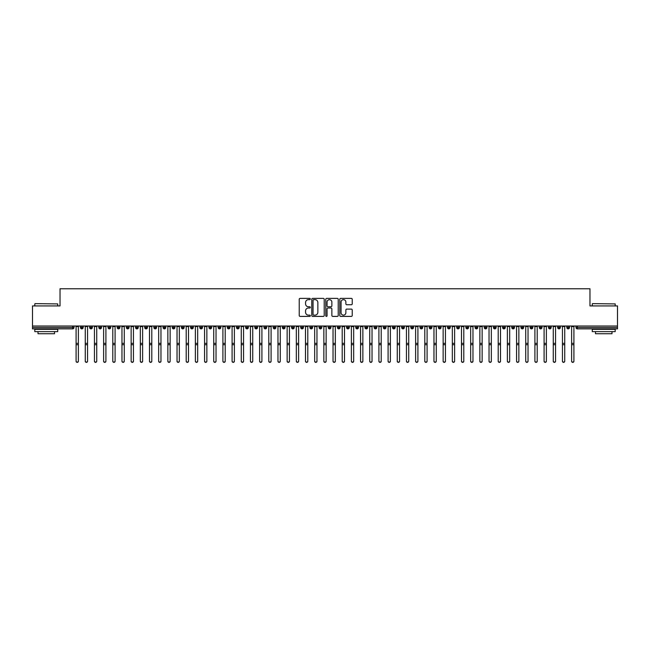 <?xml version="1.0" encoding="UTF-8"?>
<svg xmlns="http://www.w3.org/2000/svg" width="650" height="650" viewBox="0 0 650 650"><rect width="100%" height="100%" fill="white"/><g stroke="black" fill="none" stroke-linecap="round" stroke-linejoin="round"><path stroke-width="0.97" d="M310.318 299.016A0.634 0.634 0 0 0 309.684 298.382L300.121 298.382A0.902 0.902 0 0 0 299.219 299.284L299.219 315.502A0.902 0.902 0 0 0 300.121 316.396L309.684 316.396A0.634 0.634 0 0 0 310.318 315.77A0.634 0.634 0 0 0 309.684 315.136L308.449 315.136A2.884 2.884 0 0 1 305.565 312.252L305.565 310.903A2.884 2.884 0 0 1 308.449 308.019L309.684 308.019A0.634 0.634 0 0 0 310.318 307.393A0.634 0.634 0 0 0 309.684 306.759L308.449 306.759A2.884 2.884 0 0 1 305.565 303.883L305.565 302.526A2.884 2.884 0 0 1 308.449 299.642L309.684 299.642A0.634 0.634 0 0 0 310.318 299.016M351.325 304.736A0.902 0.902 0 0 0 352.227 303.834L352.227 299.284A0.902 0.902 0 0 0 351.325 298.382L340.697 298.382A0.902 0.902 0 0 0 339.796 299.284L339.796 315.502A0.902 0.902 0 0 0 340.697 316.396L351.325 316.396A0.902 0.902 0 0 0 352.227 315.502L352.227 310.001A0.902 0.902 0 0 0 351.325 309.099L346.775 309.099A0.902 0.902 0 0 0 345.873 310.001L345.873 312.731A2.413 2.413 0 0 1 343.468 315.136A2.413 2.413 0 0 1 341.055 312.731L341.055 302.055A2.413 2.413 0 0 1 343.468 299.642A2.413 2.413 0 0 1 345.873 302.055L345.873 303.834A0.902 0.902 0 0 0 346.775 304.736L351.325 304.736M32.5 326.024L617.5 326.024L617.5 305.923L589.972 305.923L589.972 288.762L60.027 288.762L60.027 305.923L32.5 305.923L32.5 327.486L72.621 327.486L72.621 326.024M324.212 299.284A0.902 0.902 0 0 0 323.31 298.382L312.683 298.382A0.902 0.902 0 0 0 311.781 299.284L311.781 315.502A0.902 0.902 0 0 0 312.683 316.396L323.31 316.396A0.902 0.902 0 0 0 324.212 315.502L324.212 299.284M326.69 298.382L337.317 298.382A0.902 0.902 0 0 1 338.219 299.284L338.219 315.502A0.902 0.902 0 0 1 337.317 316.396L332.767 316.396A0.902 0.902 0 0 1 331.866 315.502L331.866 308.921A0.902 0.902 0 0 0 330.964 308.019L327.949 308.019A0.902 0.902 0 0 0 327.048 308.921L327.048 315.77A0.634 0.634 0 0 1 326.422 316.396A0.634 0.634 0 0 1 325.788 315.77L325.788 299.284A0.902 0.902 0 0 1 326.69 298.382M74.002 327.486L72.621 327.486L72.621 328.868A1.373 1.373 0 0 0 74.002 327.486L74.002 326.024L74.002 327.486A1.373 1.373 0 0 1 72.621 328.868L32.5 328.868L32.5 327.486M617.5 326.024L617.5 328.868L577.379 328.868A1.373 1.373 0 0 1 575.997 327.486L575.997 326.024M81.843 326.024L81.843 328.868A1.373 1.373 0 0 1 80.47 327.486L80.47 326.024M83.176 326.024L83.176 327.486A1.373 1.373 0 0 1 81.843 328.868A1.373 1.373 0 0 0 83.176 327.486L80.47 327.486A1.373 1.373 0 0 0 81.843 328.868M91.024 326.024L91.024 328.868A1.373 1.373 0 0 1 89.643 327.486L89.643 326.024L89.643 327.486A1.373 1.373 0 0 0 91.024 328.868A1.373 1.373 0 0 0 92.357 327.486L92.357 326.024M100.197 326.024L100.197 328.868A1.373 1.373 0 0 1 98.824 327.486L98.824 326.024L98.824 327.486A1.373 1.373 0 0 0 100.197 328.868A1.373 1.373 0 0 0 101.53 327.486L101.53 326.024M109.379 326.024L109.379 328.868A1.373 1.373 0 0 1 107.997 327.486L107.997 326.024L107.997 327.486A1.373 1.373 0 0 0 109.379 328.868A1.373 1.373 0 0 0 110.703 327.486L110.703 326.024M118.552 326.024L118.552 328.868A1.373 1.373 0 0 1 117.179 327.486L117.179 326.024L117.179 327.486A1.373 1.373 0 0 0 118.552 328.868A1.373 1.373 0 0 0 119.884 327.486L119.884 326.024M127.725 326.024L127.725 328.868A1.373 1.373 0 0 1 126.352 327.486L126.352 326.024L126.352 327.486A1.373 1.373 0 0 0 127.725 328.868A1.373 1.373 0 0 0 129.058 327.486L129.058 326.024M136.906 326.024L136.906 328.868A1.373 1.373 0 0 1 135.525 327.486L135.525 326.024L135.525 327.486A1.373 1.373 0 0 0 136.906 328.868A1.373 1.373 0 0 0 138.239 327.486L138.239 326.024M146.079 326.024L146.079 328.868A1.373 1.373 0 0 1 144.706 327.486L144.706 326.024L144.706 327.486A1.373 1.373 0 0 0 146.079 328.868A1.373 1.373 0 0 0 147.412 327.486L147.412 326.024M155.261 326.024L155.261 328.868A1.373 1.373 0 0 1 153.879 327.486L153.879 326.024L153.879 327.486A1.373 1.373 0 0 0 155.261 328.868A1.373 1.373 0 0 0 156.585 327.486L156.585 326.024M164.434 326.024L164.434 328.868A1.373 1.373 0 0 1 163.061 327.486L163.061 326.024L163.061 327.486A1.373 1.373 0 0 0 164.434 328.868A1.373 1.373 0 0 0 165.766 327.486L165.766 326.024M173.615 326.024L173.615 328.868A1.373 1.373 0 0 1 172.234 327.486L172.234 326.024L172.234 327.486A1.373 1.373 0 0 0 173.615 328.868A1.373 1.373 0 0 0 174.939 327.486L174.939 326.024M182.788 326.024L182.788 328.868A1.373 1.373 0 0 1 181.415 327.486L181.415 326.024L181.415 327.486A1.373 1.373 0 0 0 182.788 328.868A1.373 1.373 0 0 0 184.121 327.486L184.121 326.024M191.961 326.024L191.961 328.868A1.373 1.373 0 0 1 190.588 327.486A1.373 1.373 0 0 0 191.961 328.868A1.373 1.373 0 0 1 190.588 327.486L190.588 326.024M193.294 326.024L193.294 327.486A1.373 1.373 0 0 1 191.961 328.868A1.373 1.373 0 0 0 193.294 327.486L190.588 327.486M201.143 328.868A1.373 1.373 0 0 1 199.761 327.486L199.761 326.024L199.761 327.486A1.373 1.373 0 0 0 201.143 328.868A1.373 1.373 0 0 0 202.475 327.486L202.475 326.024L202.475 327.486A1.373 1.373 0 0 1 201.143 328.868L201.143 327.486L202.475 327.486M210.316 326.024L210.316 328.868A1.373 1.373 0 0 1 208.943 327.486L208.943 326.024L208.943 327.486A1.373 1.373 0 0 0 210.316 328.868A1.373 1.373 0 0 0 211.648 327.486L211.648 326.024M219.497 326.024L219.497 328.868A1.373 1.373 0 0 1 218.116 327.486L218.116 326.024L218.116 327.486A1.373 1.373 0 0 0 219.497 328.868A1.373 1.373 0 0 0 220.821 327.486L220.821 326.024M228.67 326.024L228.67 327.486L227.297 327.486L227.297 326.024L227.297 327.486A1.373 1.373 0 0 0 228.67 328.868A1.373 1.373 0 0 0 230.002 327.486L230.002 326.024L230.002 327.486A1.373 1.373 0 0 1 228.67 328.868A1.373 1.373 0 0 1 227.297 327.486A1.373 1.373 0 0 0 228.67 328.868L228.67 327.486L230.002 327.486M237.843 326.024L237.843 328.868A1.373 1.373 0 0 1 236.47 327.486L236.47 326.024L236.47 327.486A1.373 1.373 0 0 0 237.843 328.868A1.373 1.373 0 0 0 239.176 327.486L239.176 326.024M247.024 326.024L247.024 328.868A1.373 1.373 0 0 1 245.643 327.486L245.643 326.024L245.643 327.486A1.373 1.373 0 0 0 247.024 328.868A1.373 1.373 0 0 0 248.357 327.486L248.357 326.024M256.197 326.024L256.197 328.868A1.373 1.373 0 0 1 254.824 327.486L254.824 326.024L254.824 327.486A1.373 1.373 0 0 0 256.197 328.868A1.373 1.373 0 0 0 257.53 327.486L257.53 326.024M265.379 326.024L265.379 328.868A1.373 1.373 0 0 1 263.998 327.486L263.998 326.024M266.703 326.024L266.703 327.486A1.373 1.373 0 0 1 265.379 328.868A1.373 1.373 0 0 0 266.703 327.486L263.998 327.486A1.373 1.373 0 0 0 265.379 328.868M274.552 326.024L274.552 328.868A1.373 1.373 0 0 1 273.179 327.486L273.179 326.024L273.179 327.486A1.373 1.373 0 0 0 274.552 328.868A1.373 1.373 0 0 0 275.884 327.486L275.884 326.024M283.725 326.024L283.725 328.868A1.373 1.373 0 0 1 282.352 327.486L282.352 326.024M285.058 326.024L285.058 327.486A1.373 1.373 0 0 1 283.725 328.868A1.373 1.373 0 0 0 285.058 327.486L282.352 327.486A1.373 1.373 0 0 0 283.725 328.868M292.906 326.024L292.906 328.868A1.373 1.373 0 0 1 291.525 327.486L291.525 326.024M294.239 326.024L294.239 327.486A1.373 1.373 0 0 1 292.906 328.868A1.373 1.373 0 0 0 294.239 327.486L291.525 327.486A1.373 1.373 0 0 0 292.906 328.868M302.079 326.024L302.079 328.868A1.373 1.373 0 0 1 300.706 327.486A1.373 1.373 0 0 0 302.079 328.868A1.373 1.373 0 0 1 300.706 327.486L300.706 326.024M303.412 326.024L303.412 327.486L303.412 326.024M311.261 326.024L311.261 328.868A1.373 1.373 0 0 1 309.879 327.486L309.879 326.024M312.585 326.024L312.585 327.486A1.373 1.373 0 0 1 311.261 328.868A1.373 1.373 0 0 0 312.585 327.486L309.879 327.486A1.373 1.373 0 0 0 311.261 328.868M320.434 326.024L320.434 328.868A1.373 1.373 0 0 1 319.061 327.486L319.061 326.024M321.766 326.024L321.766 327.486A1.373 1.373 0 0 1 320.434 328.868A1.373 1.373 0 0 0 321.766 327.486L319.061 327.486A1.373 1.373 0 0 0 320.434 328.868M329.615 326.024L329.615 328.868A1.373 1.373 0 0 1 328.234 327.486L328.234 326.024M330.939 326.024L330.939 327.486A1.373 1.373 0 0 1 329.615 328.868A1.373 1.373 0 0 0 330.939 327.486L328.234 327.486A1.373 1.373 0 0 0 329.615 328.868M338.788 326.024L338.788 328.868A1.373 1.373 0 0 1 337.415 327.486L337.415 326.024M340.121 326.024L340.121 327.486A1.373 1.373 0 0 1 338.788 328.868A1.373 1.373 0 0 0 340.121 327.486L337.415 327.486A1.373 1.373 0 0 0 338.788 328.868M347.961 326.024L347.961 328.868A1.373 1.373 0 0 1 346.588 327.486L346.588 326.024M349.294 326.024L349.294 327.486L349.294 326.024M357.142 326.024L357.142 328.868A1.373 1.373 0 0 1 355.761 327.486L355.761 326.024M358.475 326.024L358.475 327.486A1.373 1.373 0 0 1 357.142 328.868A1.373 1.373 0 0 0 358.475 327.486L355.761 327.486A1.373 1.373 0 0 0 357.142 328.868M366.316 326.024L366.316 328.868A1.373 1.373 0 0 1 364.942 327.486L364.942 326.024L364.942 327.486A1.373 1.373 0 0 0 366.316 328.868A1.373 1.373 0 0 0 367.648 327.486L367.648 326.024M375.497 326.024L375.497 328.868A1.373 1.373 0 0 1 374.116 327.486L374.116 326.024M376.821 326.024L376.821 327.486L376.821 326.024M384.67 326.024L384.67 328.868A1.373 1.373 0 0 1 383.297 327.486A1.373 1.373 0 0 0 384.67 328.868A1.373 1.373 0 0 1 383.297 327.486L383.297 326.024M386.002 326.024L386.002 327.486L386.002 326.024M393.843 326.024L393.843 328.868A1.373 1.373 0 0 1 392.47 327.486L392.47 326.024L392.47 327.486A1.373 1.373 0 0 0 393.843 328.868A1.373 1.373 0 0 0 395.176 327.486L395.176 326.024M403.024 326.024L403.024 328.868A1.373 1.373 0 0 1 401.643 327.486A1.373 1.373 0 0 0 403.024 328.868A1.373 1.373 0 0 1 401.643 327.486L401.643 326.024M404.357 326.024L404.357 327.486A1.373 1.373 0 0 1 403.024 328.868A1.373 1.373 0 0 0 404.357 327.486L401.643 327.486M412.197 326.024L412.197 328.868A1.373 1.373 0 0 1 410.824 327.486L410.824 326.024L410.824 327.486A1.373 1.373 0 0 0 412.197 328.868A1.373 1.373 0 0 0 413.53 327.486L413.53 326.024M421.379 326.024L421.379 328.868A1.373 1.373 0 0 1 419.997 327.486L419.997 326.024M422.703 326.024L422.703 327.486L422.703 326.024M430.552 326.024L430.552 328.868A1.373 1.373 0 0 1 429.179 327.486A1.373 1.373 0 0 0 430.552 328.868A1.373 1.373 0 0 1 429.179 327.486L429.179 326.024M431.884 326.024L431.884 327.486L431.884 326.024M439.725 326.024L439.725 328.868A1.373 1.373 0 0 1 438.352 327.486L438.352 326.024M441.058 326.024L441.058 327.486L441.058 326.024M448.906 326.024L448.906 328.868A1.373 1.373 0 0 1 447.525 327.486L447.525 326.024M450.239 326.024L450.239 327.486A1.373 1.373 0 0 1 448.906 328.868A1.373 1.373 0 0 0 450.239 327.486L447.525 327.486A1.373 1.373 0 0 0 448.906 328.868M458.079 326.024L458.079 328.868A1.373 1.373 0 0 1 456.706 327.486A1.373 1.373 0 0 0 458.079 328.868A1.373 1.373 0 0 1 456.706 327.486L456.706 326.024M459.412 326.024L459.412 327.486A1.373 1.373 0 0 1 458.079 328.868A1.373 1.373 0 0 0 459.412 327.486L456.706 327.486M467.261 326.024L467.261 328.868A1.373 1.373 0 0 1 465.879 327.486A1.373 1.373 0 0 0 467.261 328.868A1.373 1.373 0 0 1 465.879 327.486L465.879 326.024M468.585 326.024L468.585 327.486L468.585 326.024M476.434 326.024L476.434 328.868A1.373 1.373 0 0 1 475.061 327.486L475.061 326.024L475.061 327.486A1.373 1.373 0 0 0 476.434 328.868A1.373 1.373 0 0 0 477.766 327.486L477.766 326.024M485.615 326.024L485.615 328.868A1.373 1.373 0 0 1 484.234 327.486A1.373 1.373 0 0 0 485.615 328.868A1.373 1.373 0 0 1 484.234 327.486L484.234 326.024M486.939 326.024L486.939 327.486A1.373 1.373 0 0 1 485.615 328.868A1.373 1.373 0 0 0 486.939 327.486L484.234 327.486M494.788 326.024L494.788 328.868A1.373 1.373 0 0 1 493.415 327.486A1.373 1.373 0 0 0 494.788 328.868A1.373 1.373 0 0 1 493.415 327.486L493.415 326.024M496.121 326.024L496.121 327.486L496.121 326.024M503.961 326.024L503.961 328.868A1.373 1.373 0 0 1 502.588 327.486L502.588 326.024M505.294 326.024L505.294 327.486L505.294 326.024M513.142 326.024L513.142 328.868A1.373 1.373 0 0 1 511.761 327.486A1.373 1.373 0 0 0 513.142 328.868A1.373 1.373 0 0 1 511.761 327.486L511.761 326.024M514.475 326.024L514.475 327.486L514.475 326.024M522.316 326.024L522.316 328.868A1.373 1.373 0 0 1 520.942 327.486A1.373 1.373 0 0 0 522.316 328.868A1.373 1.373 0 0 1 520.942 327.486L520.942 326.024M523.648 326.024L523.648 327.486L523.648 326.024M531.497 326.024L531.497 328.868A1.373 1.373 0 0 1 530.116 327.486A1.373 1.373 0 0 0 531.497 328.868A1.373 1.373 0 0 1 530.116 327.486L530.116 326.024M532.821 326.024L532.821 327.486A1.373 1.373 0 0 1 531.497 328.868A1.373 1.373 0 0 0 532.821 327.486L530.116 327.486M540.67 326.024L540.67 328.868A1.373 1.373 0 0 1 539.297 327.486L539.297 326.024M542.003 326.024L542.003 327.486L542.003 326.024M549.843 326.024L549.843 328.868A1.373 1.373 0 0 1 548.47 327.486A1.373 1.373 0 0 0 549.843 328.868A1.373 1.373 0 0 1 548.47 327.486L548.47 326.024M551.176 326.024L551.176 327.486L551.176 326.024M559.024 326.024L559.024 328.868A1.373 1.373 0 0 1 557.643 327.486A1.373 1.373 0 0 0 559.024 328.868A1.373 1.373 0 0 1 557.643 327.486L557.643 326.024M560.357 326.024L560.357 327.486L560.357 326.024M568.197 326.024L568.197 328.868A1.373 1.373 0 0 1 566.824 327.486A1.373 1.373 0 0 0 568.197 328.868A1.373 1.373 0 0 1 566.824 327.486L566.824 326.024M569.53 326.024L569.53 327.486L569.53 326.024M201.143 326.024L201.143 327.486L199.761 327.486M302.079 328.868A1.373 1.373 0 0 0 303.412 327.486A1.373 1.373 0 0 1 302.079 328.868M347.961 328.868A1.373 1.373 0 0 0 349.294 327.486A1.373 1.373 0 0 1 347.961 328.868A1.373 1.373 0 0 1 346.588 327.486L349.294 327.486M375.497 328.868A1.373 1.373 0 0 0 376.821 327.486A1.373 1.373 0 0 1 375.497 328.868A1.373 1.373 0 0 1 374.116 327.486L376.821 327.486M384.67 328.868A1.373 1.373 0 0 0 386.002 327.486A1.373 1.373 0 0 1 384.67 328.868M421.379 328.868A1.373 1.373 0 0 0 422.703 327.486A1.373 1.373 0 0 1 421.379 328.868A1.373 1.373 0 0 1 419.997 327.486L422.703 327.486M430.552 328.868A1.373 1.373 0 0 0 431.884 327.486A1.373 1.373 0 0 1 430.552 328.868M439.725 328.868A1.373 1.373 0 0 0 441.058 327.486A1.373 1.373 0 0 1 439.725 328.868A1.373 1.373 0 0 1 438.352 327.486L441.058 327.486M467.261 328.868A1.373 1.373 0 0 0 468.585 327.486A1.373 1.373 0 0 1 467.261 328.868M494.788 328.868A1.373 1.373 0 0 0 496.121 327.486A1.373 1.373 0 0 1 494.788 328.868M503.961 328.868A1.373 1.373 0 0 0 505.294 327.486A1.373 1.373 0 0 1 503.961 328.868A1.373 1.373 0 0 1 502.588 327.486L505.294 327.486M513.142 328.868A1.373 1.373 0 0 0 514.475 327.486A1.373 1.373 0 0 1 513.142 328.868M522.316 328.868A1.373 1.373 0 0 0 523.648 327.486A1.373 1.373 0 0 1 522.316 328.868M540.67 328.868A1.373 1.373 0 0 0 542.003 327.486A1.373 1.373 0 0 1 540.67 328.868A1.373 1.373 0 0 1 539.297 327.486L542.003 327.486M549.843 328.868A1.373 1.373 0 0 0 551.176 327.486A1.373 1.373 0 0 1 549.843 328.868M559.024 328.868A1.373 1.373 0 0 0 560.357 327.486A1.373 1.373 0 0 1 559.024 328.868M577.379 328.868A1.373 1.373 0 0 1 575.997 327.486A1.373 1.373 0 0 0 577.379 328.868L577.379 327.486L617.5 327.486M568.197 328.868A1.373 1.373 0 0 0 569.53 327.486A1.373 1.373 0 0 1 568.197 328.868M313.674 299.642A0.634 0.634 0 0 0 313.04 300.276L313.04 314.511A0.634 0.634 0 0 0 313.674 315.136L314.982 315.136A2.884 2.884 0 0 0 317.858 312.252L317.858 302.526A2.884 2.884 0 0 0 314.982 299.642L313.674 299.642M331.866 302.104A2.413 2.413 0 0 0 329.461 299.691A2.413 2.413 0 0 0 327.048 302.104L327.048 305.858A0.902 0.902 0 0 0 327.949 306.759L330.964 306.759A0.902 0.902 0 0 0 331.866 305.858L331.866 302.104M78.382 361.238A1.146 1.121 180 0 1 77.236 362.359A1.146 1.121 180 0 1 76.091 361.238L76.091 360.994A1.146 1.121 -0 0 0 77.236 362.115A1.146 1.121 -0 0 0 78.382 360.994L78.382 344.947M76.091 326.024L76.091 360.994M78.382 326.024L78.382 360.994M87.555 361.238A1.146 1.121 180 0 1 86.409 362.359A1.146 1.121 180 0 1 85.264 361.238L85.264 360.994A1.146 1.121 -0 0 0 86.409 362.115A1.146 1.121 -0 0 0 87.555 360.994L87.555 344.947M96.736 361.238A1.146 1.121 180 0 1 95.591 362.359A1.146 1.121 180 0 1 94.445 361.238L94.445 360.994A1.146 1.121 -0 0 0 95.591 362.115A1.146 1.121 -0 0 0 96.736 360.994L96.736 344.947M105.909 361.238A1.146 1.121 180 0 1 104.764 362.359A1.146 1.121 180 0 1 103.618 361.238L103.618 360.994A1.146 1.121 -0 0 0 104.764 362.115A1.146 1.121 -0 0 0 105.909 360.994L105.909 344.947M115.091 361.238A1.146 1.121 180 0 1 113.945 362.359A1.146 1.121 180 0 1 112.791 361.238L112.791 360.994A1.146 1.121 -0 0 0 113.945 362.115A1.146 1.121 -0 0 0 115.091 360.994L115.091 344.947M85.264 326.024L85.264 360.994M87.555 326.024L87.555 360.994M94.445 326.024L94.445 360.994M96.736 326.024L96.736 360.994M103.618 326.024L103.618 360.994M105.909 326.024L105.909 360.994M112.791 326.024L112.791 360.994M115.091 326.024L115.091 360.994M35.067 303.631L57.736 303.908L35.067 303.631M46.264 331.622L34.791 331.622L34.791 329.322L57.736 329.322L57.736 331.622L46.264 331.622M54.527 331.622L54.527 333.726L38.009 333.726L38.009 331.622M592.54 303.631L615.209 303.908L592.54 303.631M603.736 331.622L592.264 331.622L592.264 329.322L615.209 329.322L615.209 331.622L603.736 331.622M611.991 331.622L611.991 333.726L595.473 333.726L595.473 331.622M124.264 361.238A1.146 1.121 180 0 1 123.118 362.359A1.146 1.121 180 0 1 121.972 361.238L121.972 360.994A1.146 1.121 -0 0 0 123.118 362.115A1.146 1.121 -0 0 0 124.264 360.994L124.264 344.947M121.972 326.024L121.972 360.994M124.264 326.024L124.264 360.994M133.445 361.238A1.146 1.121 180 0 1 132.291 362.359A1.146 1.121 180 0 1 131.146 361.238L131.146 360.994A1.146 1.121 -0 0 0 132.291 362.115A1.146 1.121 -0 0 0 133.445 360.994L133.445 344.947M142.618 361.238A1.146 1.121 180 0 1 141.472 362.359A1.146 1.121 180 0 1 140.327 361.238L140.327 360.994A1.146 1.121 -0 0 0 141.472 362.115A1.146 1.121 -0 0 0 142.618 360.994L142.618 344.947M151.791 361.238A1.146 1.121 180 0 1 150.646 362.359A1.146 1.121 180 0 1 149.5 361.238L149.5 360.994A1.146 1.121 -0 0 0 150.646 362.115A1.146 1.121 -0 0 0 151.791 360.994L151.791 344.947M160.972 361.238A1.146 1.121 180 0 1 159.827 362.359A1.146 1.121 180 0 1 158.673 361.238L158.673 360.994A1.146 1.121 -0 0 0 159.827 362.115A1.146 1.121 -0 0 0 160.972 360.994L160.972 344.947M131.146 326.024L131.146 360.994M133.445 326.024L133.445 360.994M140.327 326.024L140.327 360.994M142.618 326.024L142.618 360.994M149.5 326.024L149.5 360.994M151.791 326.024L151.791 360.994M158.673 326.024L158.673 360.994M160.972 326.024L160.972 360.994M170.146 361.238A1.146 1.121 180 0 1 169 362.359A1.146 1.121 180 0 1 167.854 361.238L167.854 360.994A1.146 1.121 -0 0 0 169 362.115A1.146 1.121 -0 0 0 170.146 360.994L170.146 344.947M179.327 361.238A1.146 1.121 180 0 1 178.173 362.359A1.146 1.121 180 0 1 177.028 361.238L177.028 360.994A1.146 1.121 -0 0 0 178.173 362.115A1.146 1.121 -0 0 0 179.327 360.994L179.327 344.947M188.5 361.238A1.146 1.121 180 0 1 187.354 362.359A1.146 1.121 180 0 1 186.209 361.238L186.209 360.994A1.146 1.121 -0 0 0 187.354 362.115A1.146 1.121 -0 0 0 188.5 360.994L188.5 344.947M197.673 361.238A1.146 1.121 180 0 1 196.528 362.359A1.146 1.121 180 0 1 195.382 361.238L195.382 360.994A1.146 1.121 -0 0 0 196.528 362.115A1.146 1.121 -0 0 0 197.673 360.994L197.673 344.947M206.854 361.238A1.146 1.121 180 0 1 205.709 362.359A1.146 1.121 180 0 1 204.555 361.238L204.555 360.994A1.146 1.121 -0 0 0 205.709 362.115A1.146 1.121 -0 0 0 206.854 360.994L206.854 344.947M167.854 326.024L167.854 360.994M170.146 326.024L170.146 360.994M177.028 326.024L177.028 360.994M179.327 326.024L179.327 360.994M186.209 326.024L186.209 360.994M188.5 326.024L188.5 360.994M195.382 326.024L195.382 360.994M197.673 326.024L197.673 360.994M204.555 326.024L204.555 360.994M206.854 326.024L206.854 360.994M216.028 361.238A1.146 1.121 180 0 1 214.882 362.359A1.146 1.121 180 0 1 213.736 361.238L213.736 360.994A1.146 1.121 -0 0 0 214.882 362.115A1.146 1.121 -0 0 0 216.028 360.994L216.028 344.947M213.736 326.024L213.736 360.994M216.028 326.024L216.028 360.994M225.209 361.238A1.146 1.121 180 0 1 224.055 362.359A1.146 1.121 180 0 1 222.909 361.238L222.909 360.994A1.146 1.121 -0 0 0 224.055 362.115A1.146 1.121 -0 0 0 225.209 360.994L225.209 344.947M222.909 326.024L222.909 360.994M225.209 326.024L225.209 360.994M234.382 361.238A1.146 1.121 180 0 1 233.236 362.359A1.146 1.121 180 0 1 232.091 361.238L232.091 360.994A1.146 1.121 -0 0 0 233.236 362.115A1.146 1.121 -0 0 0 234.382 360.994L234.382 344.947M232.091 326.024L232.091 360.994M234.382 326.024L234.382 360.994M243.555 361.238A1.146 1.121 180 0 1 242.409 362.359A1.146 1.121 180 0 1 241.264 361.238L241.264 360.994A1.146 1.121 -0 0 0 242.409 362.115A1.146 1.121 -0 0 0 243.555 360.994L243.555 344.947M241.264 326.024L241.264 360.994M243.555 326.024L243.555 360.994M252.736 361.238A1.146 1.121 180 0 1 251.591 362.359A1.146 1.121 180 0 1 250.445 361.238L250.445 360.994A1.146 1.121 -0 0 0 251.591 362.115A1.146 1.121 -0 0 0 252.736 360.994L252.736 344.947M250.445 326.024L250.445 360.994M252.736 326.024L252.736 360.994M261.909 361.238A1.146 1.121 180 0 1 260.764 362.359A1.146 1.121 180 0 1 259.618 361.238L259.618 360.994A1.146 1.121 -0 0 0 260.764 362.115A1.146 1.121 -0 0 0 261.909 360.994L261.909 344.947M259.618 326.024L259.618 360.994M261.909 326.024L261.909 360.994M271.091 361.238A1.146 1.121 180 0 1 269.945 362.359A1.146 1.121 180 0 1 268.791 361.238L268.791 360.994A1.146 1.121 -0 0 0 269.945 362.115A1.146 1.121 -0 0 0 271.091 360.994L271.091 344.947M268.791 326.024L268.791 360.994M271.091 326.024L271.091 360.994M280.264 361.238A1.146 1.121 180 0 1 279.118 362.359A1.146 1.121 180 0 1 277.973 361.238L277.973 360.994A1.146 1.121 -0 0 0 279.118 362.115A1.146 1.121 -0 0 0 280.264 360.994L280.264 344.947M277.973 326.024L277.973 360.994M280.264 326.024L280.264 360.994M289.445 361.238A1.146 1.121 180 0 1 288.291 362.359A1.146 1.121 180 0 1 287.146 361.238L287.146 360.994A1.146 1.121 -0 0 0 288.291 362.115A1.146 1.121 -0 0 0 289.445 360.994L289.445 344.947M287.146 361.238L287.146 326.024M289.445 326.024L289.445 360.994M298.618 361.238A1.146 1.121 180 0 1 297.473 362.359A1.146 1.121 180 0 1 296.327 361.238L296.327 360.994A1.146 1.121 -0 0 0 297.473 362.115A1.146 1.121 -0 0 0 298.618 360.994L298.618 344.947M296.327 326.024L296.327 360.994M298.618 326.024L298.618 360.994M307.791 361.238A1.146 1.121 180 0 1 306.646 362.359A1.146 1.121 180 0 1 305.5 361.238L305.5 360.994A1.146 1.121 -0 0 0 306.646 362.115A1.146 1.121 -0 0 0 307.791 360.994L307.791 344.947M305.5 326.024L305.5 360.994M307.791 326.024L307.791 360.994M316.973 361.238A1.146 1.121 180 0 1 315.827 362.359A1.146 1.121 180 0 1 314.673 361.238L314.673 360.994A1.146 1.121 -0 0 0 315.827 362.115A1.146 1.121 -0 0 0 316.973 360.994L316.973 344.947M314.673 361.238L314.673 326.024M316.973 326.024L316.973 360.994M326.146 361.238A1.146 1.121 180 0 1 325 362.359A1.146 1.121 180 0 1 323.854 361.238L323.854 360.994A1.146 1.121 -0 0 0 325 362.115A1.146 1.121 -0 0 0 326.146 360.994L326.146 344.947M323.854 326.024L323.854 360.994M326.146 326.024L326.146 360.994M335.327 361.238A1.146 1.121 180 0 1 334.173 362.359A1.146 1.121 180 0 1 333.027 361.238L333.027 360.994A1.146 1.121 -0 0 0 334.173 362.115A1.146 1.121 -0 0 0 335.327 360.994L335.327 344.947M333.027 361.238L333.027 326.024M335.327 326.024L335.327 360.994M344.5 361.238A1.146 1.121 180 0 1 343.354 362.359A1.146 1.121 180 0 1 342.209 361.238L342.209 360.994A1.146 1.121 -0 0 0 343.354 362.115A1.146 1.121 -0 0 0 344.5 360.994L344.5 344.947M342.209 361.238L342.209 326.024M344.5 326.024L344.5 360.994M353.673 361.238A1.146 1.121 180 0 1 352.527 362.359A1.146 1.121 180 0 1 351.382 361.238L351.382 360.994A1.146 1.121 -0 0 0 352.527 362.115A1.146 1.121 -0 0 0 353.673 360.994L353.673 344.947M351.382 326.024L351.382 360.994M353.673 326.024L353.673 360.994M362.854 361.238A1.146 1.121 180 0 1 361.709 362.359A1.146 1.121 180 0 1 360.555 361.238L360.555 360.994A1.146 1.121 -0 0 0 361.709 362.115A1.146 1.121 -0 0 0 362.854 360.994L362.854 344.947M360.555 361.238L360.555 326.024M362.854 326.024L362.854 360.994M372.027 361.238A1.146 1.121 180 0 1 370.882 362.359A1.146 1.121 180 0 1 369.736 361.238L369.736 360.994A1.146 1.121 -0 0 0 370.882 362.115A1.146 1.121 -0 0 0 372.027 360.994L372.027 344.947M369.736 326.024L369.736 360.994M372.027 326.024L372.027 360.994M381.209 361.238A1.146 1.121 180 0 1 380.055 362.359A1.146 1.121 180 0 1 378.909 361.238L378.909 360.994A1.146 1.121 -0 0 0 380.055 362.115A1.146 1.121 -0 0 0 381.209 360.994L381.209 344.947M378.909 326.024L378.909 360.994M381.209 326.024L381.209 360.994M390.382 361.238A1.146 1.121 180 0 1 389.236 362.359A1.146 1.121 180 0 1 388.091 361.238L388.091 360.994A1.146 1.121 -0 0 0 389.236 362.115A1.146 1.121 -0 0 0 390.382 360.994L390.382 344.947M388.091 361.238L388.091 326.024M390.382 326.024L390.382 360.994M399.555 361.238A1.146 1.121 180 0 1 398.409 362.359A1.146 1.121 180 0 1 397.264 361.238L397.264 360.994A1.146 1.121 -0 0 0 398.409 362.115A1.146 1.121 -0 0 0 399.555 360.994L399.555 344.947M397.264 326.024L397.264 360.994M399.555 326.024L399.555 360.994M408.736 361.238A1.146 1.121 180 0 1 407.591 362.359A1.146 1.121 180 0 1 406.445 361.238L406.445 360.994A1.146 1.121 -0 0 0 407.591 362.115A1.146 1.121 -0 0 0 408.736 360.994L408.736 344.947M406.445 326.024L406.445 360.994M408.736 326.024L408.736 360.994M417.909 361.238A1.146 1.121 180 0 1 416.764 362.359A1.146 1.121 180 0 1 415.618 361.238L415.618 360.994A1.146 1.121 -0 0 0 416.764 362.115A1.146 1.121 -0 0 0 417.909 360.994L417.909 344.947M415.618 361.238L415.618 326.024M417.909 326.024L417.909 360.994M427.091 361.238A1.146 1.121 180 0 1 425.945 362.359A1.146 1.121 180 0 1 424.791 361.238L424.791 360.994A1.146 1.121 -0 0 0 425.945 362.115A1.146 1.121 -0 0 0 427.091 360.994L427.091 344.947M424.791 326.024L424.791 360.994M427.091 326.024L427.091 360.994M436.264 361.238A1.146 1.121 180 0 1 435.118 362.359A1.146 1.121 180 0 1 433.973 361.238L433.973 360.994A1.146 1.121 -0 0 0 435.118 362.115A1.146 1.121 -0 0 0 436.264 360.994L436.264 344.947M433.973 361.238L433.973 326.024M436.264 326.024L436.264 360.994M445.445 361.238A1.146 1.121 180 0 1 444.291 362.359A1.146 1.121 180 0 1 443.146 361.238L443.146 360.994A1.146 1.121 -0 0 0 444.291 362.115A1.146 1.121 -0 0 0 445.445 360.994L445.445 344.947M443.146 326.024L443.146 360.994M445.445 326.024L445.445 360.994M454.618 361.238A1.146 1.121 180 0 1 453.473 362.359A1.146 1.121 180 0 1 452.327 361.238L452.327 360.994A1.146 1.121 -0 0 0 453.473 362.115A1.146 1.121 -0 0 0 454.618 360.994L454.618 344.947M452.327 326.024L452.327 360.994M454.618 326.024L454.618 360.994M463.791 361.238A1.146 1.121 180 0 1 462.646 362.359A1.146 1.121 180 0 1 461.5 361.238L461.5 360.994A1.146 1.121 -0 0 0 462.646 362.115A1.146 1.121 -0 0 0 463.791 360.994L463.791 344.947M461.5 361.238L461.5 326.024M463.791 326.024L463.791 360.994M472.973 361.238A1.146 1.121 180 0 1 471.827 362.359A1.146 1.121 180 0 1 470.673 361.238L470.673 360.994A1.146 1.121 -0 0 0 471.827 362.115A1.146 1.121 -0 0 0 472.973 360.994L472.973 344.947M470.673 326.024L470.673 360.994M472.973 326.024L472.973 360.994M482.146 361.238A1.146 1.121 180 0 1 481 362.359A1.146 1.121 180 0 1 479.854 361.238L479.854 360.994A1.146 1.121 -0 0 0 481 362.115A1.146 1.121 -0 0 0 482.146 360.994L482.146 344.947M479.854 326.024L479.854 360.994M482.146 326.024L482.146 360.994M491.327 361.238A1.146 1.121 180 0 1 490.173 362.359A1.146 1.121 180 0 1 489.027 361.238L489.027 360.994A1.146 1.121 -0 0 0 490.173 362.115A1.146 1.121 -0 0 0 491.327 360.994L491.327 344.947M489.027 361.238L489.027 326.024M491.327 326.024L491.327 360.994M500.5 361.238A1.146 1.121 180 0 1 499.354 362.359A1.146 1.121 180 0 1 498.209 361.238L498.209 360.994A1.146 1.121 -0 0 0 499.354 362.115A1.146 1.121 -0 0 0 500.5 360.994L500.5 344.947M498.209 361.238L498.209 326.024M500.5 326.024L500.5 360.994M509.673 361.238A1.146 1.121 180 0 1 508.527 362.359A1.146 1.121 180 0 1 507.382 361.238L507.382 360.994A1.146 1.121 -0 0 0 508.527 362.115A1.146 1.121 -0 0 0 509.673 360.994L509.673 344.947M507.382 361.238L507.382 326.024M509.673 326.024L509.673 360.994M518.854 361.238A1.146 1.121 180 0 1 517.709 362.359A1.146 1.121 180 0 1 516.555 361.238L516.555 360.994A1.146 1.121 -0 0 0 517.709 362.115A1.146 1.121 -0 0 0 518.854 360.994L518.854 344.947M516.555 361.238L516.555 326.024M518.854 326.024L518.854 360.994M528.028 361.238A1.146 1.121 180 0 1 526.882 362.359A1.146 1.121 180 0 1 525.736 361.238L525.736 360.994A1.146 1.121 -0 0 0 526.882 362.115A1.146 1.121 -0 0 0 528.028 360.994L528.028 344.947M525.736 361.238L525.736 326.024M528.028 326.024L528.028 360.994M537.209 361.238A1.146 1.121 180 0 1 536.055 362.359A1.146 1.121 180 0 1 534.909 361.238L534.909 360.994A1.146 1.121 -0 0 0 536.055 362.115A1.146 1.121 -0 0 0 537.209 360.994L537.209 344.947M534.909 361.238L534.909 326.024M537.209 326.024L537.209 360.994M546.382 361.238A1.146 1.121 180 0 1 545.236 362.359A1.146 1.121 180 0 1 544.091 361.238L544.091 360.994A1.146 1.121 -0 0 0 545.236 362.115A1.146 1.121 -0 0 0 546.382 360.994L546.382 344.947M544.091 326.024L544.091 360.994M546.382 326.024L546.382 360.994M555.555 361.238A1.146 1.121 180 0 1 554.409 362.359A1.146 1.121 180 0 1 553.264 361.238L553.264 360.994A1.146 1.121 -0 0 0 554.409 362.115A1.146 1.121 -0 0 0 555.555 360.994L555.555 344.947M553.264 361.238L553.264 326.024M555.555 326.024L555.555 360.994M564.736 361.238A1.146 1.121 180 0 1 563.591 362.359A1.146 1.121 180 0 1 562.445 361.238L562.445 360.994A1.146 1.121 -0 0 0 563.591 362.115A1.146 1.121 -0 0 0 564.736 360.994L564.736 344.947M562.445 361.238L562.445 326.024M564.736 326.024L564.736 360.994M573.909 361.238A1.146 1.121 180 0 1 572.764 362.359A1.146 1.121 180 0 1 571.618 361.238L571.618 360.994A1.146 1.121 -0 0 0 572.764 362.115A1.146 1.121 -0 0 0 573.909 360.994L573.909 344.947M571.618 361.238L571.618 326.024M573.909 326.024L573.909 360.994M577.379 326.024L577.379 327.486L575.997 327.486M89.643 327.486A1.373 1.373 0 0 0 91.024 328.868A1.373 1.373 0 0 0 92.357 327.486L89.643 327.486M98.824 327.486A1.373 1.373 0 0 0 100.197 328.868A1.373 1.373 0 0 0 101.53 327.486L98.824 327.486M107.997 327.486A1.373 1.373 0 0 0 109.379 328.868A1.373 1.373 0 0 0 110.703 327.486L107.997 327.486M117.179 327.486A1.373 1.373 0 0 0 118.552 328.868A1.373 1.373 0 0 0 119.884 327.486L117.179 327.486M126.352 327.486L129.058 327.486A1.373 1.373 0 0 1 127.725 328.868M135.525 327.486A1.373 1.373 0 0 0 136.906 328.868A1.373 1.373 0 0 0 138.239 327.486L135.525 327.486M144.706 327.486L147.412 327.486A1.373 1.373 0 0 1 146.079 328.868M153.879 327.486A1.373 1.373 0 0 0 155.261 328.868A1.373 1.373 0 0 0 156.585 327.486L153.879 327.486M163.061 327.486A1.373 1.373 0 0 0 164.434 328.868A1.373 1.373 0 0 0 165.766 327.486L163.061 327.486M172.234 327.486A1.373 1.373 0 0 0 173.615 328.868A1.373 1.373 0 0 0 174.939 327.486L172.234 327.486M181.415 327.486A1.373 1.373 0 0 0 182.788 328.868A1.373 1.373 0 0 0 184.121 327.486L181.415 327.486M208.943 327.486L211.648 327.486A1.373 1.373 0 0 1 210.316 328.868M218.116 327.486A1.373 1.373 0 0 0 219.497 328.868A1.373 1.373 0 0 0 220.821 327.486L218.116 327.486M236.47 327.486L239.176 327.486A1.373 1.373 0 0 1 237.843 328.868M245.643 327.486A1.373 1.373 0 0 0 247.024 328.868A1.373 1.373 0 0 0 248.357 327.486L245.643 327.486M254.824 327.486L257.53 327.486A1.373 1.373 0 0 1 256.197 328.868M273.179 327.486L275.884 327.486A1.373 1.373 0 0 1 274.552 328.868M300.706 327.486L303.412 327.486M364.942 327.486L367.648 327.486A1.373 1.373 0 0 1 366.316 328.868M383.297 327.486L386.002 327.486M392.47 327.486A1.373 1.373 0 0 0 393.843 328.868A1.373 1.373 0 0 0 395.176 327.486L392.47 327.486M410.824 327.486L413.53 327.486A1.373 1.373 0 0 1 412.197 328.868M429.179 327.486L431.884 327.486M465.879 327.486L468.585 327.486M475.061 327.486A1.373 1.373 0 0 0 476.434 328.868A1.373 1.373 0 0 0 477.766 327.486L475.061 327.486M493.415 327.486L496.121 327.486M511.761 327.486L514.475 327.486M520.942 327.486L523.648 327.486M548.47 327.486L551.176 327.486M557.643 327.486L560.357 327.486M566.824 327.486L569.53 327.486M78.382 326.544L76.091 326.544M78.382 343.354L76.091 343.354M78.382 344.703L76.091 344.703M87.555 326.544L85.264 326.544M87.555 343.354L85.264 343.354M87.555 344.703L85.264 344.703M96.736 326.544L94.445 326.544M96.736 343.354L94.445 343.354M96.736 344.703L94.445 344.703M105.909 326.544L103.618 326.544M105.909 343.354L103.618 343.354M105.909 344.703L103.618 344.703M115.091 326.544L112.791 326.544M115.091 343.354L112.791 343.354M115.091 344.703L112.791 344.703M124.264 326.544L121.972 326.544M124.264 343.354L121.972 343.354M124.264 344.703L121.972 344.703M133.445 326.544L131.146 326.544M133.445 343.354L131.146 343.354M133.445 344.703L131.146 344.703M142.618 326.544L140.327 326.544M142.618 343.354L140.327 343.354M142.618 344.703L140.327 344.703M151.791 326.544L149.5 326.544M151.791 343.354L149.5 343.354M151.791 344.703L149.5 344.703M160.972 326.544L158.673 326.544M160.972 343.354L158.673 343.354M160.972 344.703L158.673 344.703M170.146 326.544L167.854 326.544M170.146 343.354L167.854 343.354M170.146 344.703L167.854 344.703M179.327 326.544L177.028 326.544M179.327 343.354L177.028 343.354M179.327 344.703L177.028 344.703M188.5 326.544L186.209 326.544M188.5 343.354L186.209 343.354M188.5 344.703L186.209 344.703M197.673 326.544L195.382 326.544M197.673 343.354L195.382 343.354M197.673 344.703L195.382 344.703M206.854 326.544L204.555 326.544M206.854 343.354L204.555 343.354M206.854 344.703L204.555 344.703M216.028 326.544L213.736 326.544M216.028 343.354L213.736 343.354M216.028 344.703L213.736 344.703M225.209 326.544L222.909 326.544M225.209 343.354L222.909 343.354M225.209 344.703L222.909 344.703M234.382 326.544L232.091 326.544M234.382 343.354L232.091 343.354M234.382 344.703L232.091 344.703M243.555 326.544L241.264 326.544M243.555 343.354L241.264 343.354M243.555 344.703L241.264 344.703M252.736 326.544L250.445 326.544M252.736 343.354L250.445 343.354M252.736 344.703L250.445 344.703M261.909 326.544L259.618 326.544M261.909 343.354L259.618 343.354M261.909 344.703L259.618 344.703M271.091 326.544L268.791 326.544M271.091 343.354L268.791 343.354M271.091 344.703L268.791 344.703M280.264 326.544L277.973 326.544M280.264 343.354L277.973 343.354M280.264 344.703L277.973 344.703M289.445 326.544L287.146 326.544M289.445 343.354L287.146 343.354M289.445 344.703L287.146 344.703M298.618 326.544L296.327 326.544M298.618 343.354L296.327 343.354M298.618 344.703L296.327 344.703M307.791 326.544L305.5 326.544M307.791 343.354L305.5 343.354M307.791 344.703L305.5 344.703M316.973 326.544L314.673 326.544M316.973 343.354L314.673 343.354M316.973 344.703L314.673 344.703M326.146 326.544L323.854 326.544M326.146 343.354L323.854 343.354M326.146 344.703L323.854 344.703M335.327 326.544L333.027 326.544M335.327 343.354L333.027 343.354M335.327 344.703L333.027 344.703M344.5 326.544L342.209 326.544M344.5 343.354L342.209 343.354M344.5 344.703L342.209 344.703M353.673 326.544L351.382 326.544M353.673 343.354L351.382 343.354M353.673 344.703L351.382 344.703M362.854 326.544L360.555 326.544M362.854 343.354L360.555 343.354M362.854 344.703L360.555 344.703M372.027 326.544L369.736 326.544M372.027 343.354L369.736 343.354M372.027 344.703L369.736 344.703M381.209 326.544L378.909 326.544M381.209 343.354L378.909 343.354M381.209 344.703L378.909 344.703M390.382 326.544L388.091 326.544M390.382 343.354L388.091 343.354M390.382 344.703L388.091 344.703M399.555 326.544L397.264 326.544M399.555 343.354L397.264 343.354M399.555 344.703L397.264 344.703M408.736 326.544L406.445 326.544M408.736 343.354L406.445 343.354M408.736 344.703L406.445 344.703M417.909 326.544L415.618 326.544M417.909 343.354L415.618 343.354M417.909 344.703L415.618 344.703M427.091 326.544L424.791 326.544M427.091 343.354L424.791 343.354M427.091 344.703L424.791 344.703M436.264 326.544L433.973 326.544M436.264 343.354L433.973 343.354M436.264 344.703L433.973 344.703M445.445 326.544L443.146 326.544M445.445 343.354L443.146 343.354M445.445 344.703L443.146 344.703M454.618 326.544L452.327 326.544M454.618 343.354L452.327 343.354M454.618 344.703L452.327 344.703M463.791 326.544L461.5 326.544M463.791 343.354L461.5 343.354M463.791 344.703L461.5 344.703M472.973 326.544L470.673 326.544M472.973 343.354L470.673 343.354M472.973 344.703L470.673 344.703M482.146 326.544L479.854 326.544M482.146 343.354L479.854 343.354M482.146 344.703L479.854 344.703M491.327 326.544L489.027 326.544M491.327 343.354L489.027 343.354M491.327 344.703L489.027 344.703M500.5 326.544L498.209 326.544M500.5 343.354L498.209 343.354M500.5 344.703L498.209 344.703M509.673 326.544L507.382 326.544M509.673 343.354L507.382 343.354M509.673 344.703L507.382 344.703M518.854 326.544L516.555 326.544M518.854 343.354L516.555 343.354M518.854 344.703L516.555 344.703M528.028 326.544L525.736 326.544M528.028 343.354L525.736 343.354M528.028 344.703L525.736 344.703M537.209 326.544L534.909 326.544M537.209 343.354L534.909 343.354M537.209 344.703L534.909 344.703M546.382 326.544L544.091 326.544M546.382 343.354L544.091 343.354M546.382 344.703L544.091 344.703M555.555 326.544L553.264 326.544M555.555 343.354L553.264 343.354M555.555 344.703L553.264 344.703M564.736 326.544L562.445 326.544M564.736 343.354L562.445 343.354M564.736 344.703L562.445 344.703M573.909 326.544L571.618 326.544M573.909 343.354L571.618 343.354M573.909 344.703L571.618 344.703M34.791 305.923L34.791 303.908M40.024 329.322L40.024 328.868M52.504 329.322L52.504 328.868M57.736 305.923L57.736 303.908M592.264 305.923L592.264 303.908M597.496 329.322L597.496 328.868M609.976 329.322L609.976 328.868M615.209 305.923L615.209 303.908"/></g></svg>
